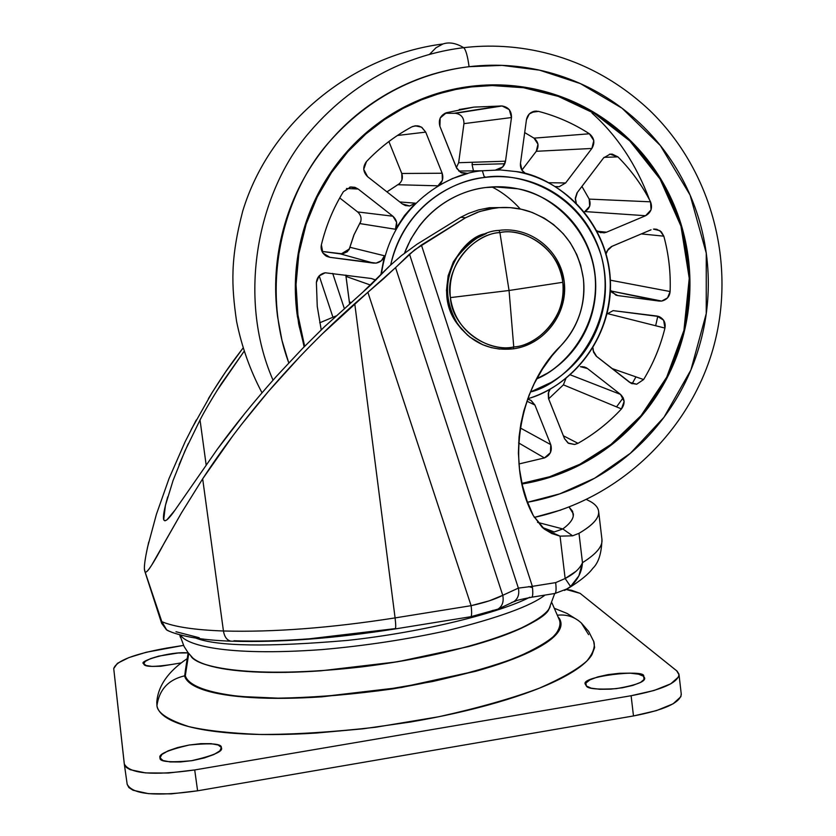 <?xml version="1.0" encoding="UTF-8"?>
<svg xmlns="http://www.w3.org/2000/svg" width="836" height="836" viewBox="0 0 836 836"><rect width="100%" height="100%" fill="white"/><g stroke="black" fill="none" stroke-linecap="round" stroke-linejoin="round"><path stroke-width="1.25" d="M457.804 324.316C471.87 343.021 490.429 351.193 513.471 348.821C544.529 344.641 568.208 313.375 564.237 281.889C560.747 250.33 530.254 226.065 499.019 230.381L499.897 232.586C516.324 228.176 556.87 240.402 562.795 282.296C566.798 324.42 530.588 346.783 513.753 346.95L509.051 290.489L450.395 297.606C451.607 326.427 486.322 353.252 513.753 346.95C497.545 351.475 456.696 339.865 450.395 297.606C446.152 255.032 483.009 232.512 499.897 232.586L499.029 230.381L498.089 230.506C484.64 231.123 470.95 239.984 457.041 257.091C444.135 279.015 444.386 301.42 457.804 324.316L461.42 329.018L469.518 336.845L482.612 344.683L491.213 347.598L499.301 349.04L513.482 348.821L513.753 346.95C541.791 345.373 568.428 310.187 562.795 282.296C561.792 253.799 527.589 226.556 499.897 232.586L509.051 290.489L562.795 282.296L509.051 290.489L499.897 232.586C471.661 233.85 444.501 269.453 450.395 297.606L509.051 290.489L513.753 346.95L513.325 348.779M486.092 233.61C461.608 236.295 429.777 287.5 457.229 323.783L461.702 329.353M467.637 335.288L458.191 324.859C444.355 301.775 444.02 279.109 457.198 256.861C471.379 239.65 485.235 230.84 498.758 230.412L498.747 230.412M486.468 233.463L473.04 240.057L461.89 249.65L453.373 261.835L448.138 275.765L446.476 290.489L448.504 305.213L454.084 318.829L461.942 329.614M161.63 623.29L166.489 629.801L167.952 630.689L166.333 629.686L169.645 631.42M529.794 597.217C501.109 612.171 425.503 631.974 347.379 640.418C267.938 647.189 217.423 646.416 195.833 638.098C217.423 646.416 267.938 647.189 347.379 640.418C425.503 631.974 501.109 612.171 529.794 597.217M180.357 637.283L179.74 634.785L180.357 637.283M364.12 290.855L389.67 265.921L401.479 255.576L417.101 244.185L460.72 217.276L417.101 244.185L401.479 255.576L389.67 265.921L370.714 285.076L324.013 327.179L302.622 348.393L276.58 376.179C253.893 401.625 234.059 426.099 217.067 449.59L174.954 510.19C168.632 519.313 164.87 522.479 163.699 519.699L165.423 505.372L173.104 480.397L184.944 450.938L200.034 420.017L206.137 464.816L200.034 420.017C204.026 412.064 211.132 399.963 221.341 383.703L244.122 351.277L216.629 391.164M169.071 478.443L185.122 441.763L169.029 478.547L156.384 514.391L147.596 547.047C145.307 557.696 144.231 564.948 144.388 568.825L145.025 571.803C146.425 574.165 152.936 564.373 164.567 542.439L181.548 512.75L202.667 478.829C221.404 450.05 243.349 420.874 268.523 391.311C296.268 359.177 325.016 329.959 354.746 303.656L383.431 278.858L414.614 249.87L465.527 217.778L460.72 217.276L468.526 213.42L478.767 209.846L489.363 207.725L494.515 208.101C506.48 206.607 518.153 207.736 529.543 211.508C560.225 223.327 578.157 245.669 583.361 278.534C585.796 304.346 578.272 326.771 560.789 345.822L552.094 355.687L542.522 368.979L534.382 383.327L529 395.386L523.806 410.946L520.88 423.779L519.062 436.841L518.404 453.143L519.532 469.393L522.416 485.413L527.014 500.827L533.305 515.624L544.309 529.063L560.057 536.148L565.146 578.512L555.679 582.619L532.365 586.35L421.407 245.011L465.527 217.778L477.523 212.239L488.005 209.219L499.04 207.641L510.263 207.641L521.35 209.24L532.187 212.438L544.278 218.186L553.547 224.56L563.36 233.829L570.215 242.691L576.798 254.614L580.675 265.19L583.361 278.534C584.803 290.865 583.538 302.935 579.599 314.733C575.628 326.521 569.358 336.887 560.789 345.822C518.424 386.284 505.738 465.516 533.305 515.624L542.261 527.38L544.476 529.188L551.885 533.567L560.057 536.148L565.146 578.512L575.994 571.312M493.25 610.301L483.469 613.687M550.203 606.696L548.301 609.925C544.09 615.714 535.134 621.806 521.445 628.181C507.671 634.576 490.011 640.721 468.453 646.615L397.33 661.819L320.93 670.806C295.85 672.541 273.435 672.896 253.684 671.893C234.038 670.859 218.645 668.612 207.516 665.163C199.146 662.561 193.565 659.468 190.796 655.894C193.565 659.468 199.146 662.561 207.516 665.163C218.645 668.612 234.038 670.859 253.684 671.893C273.435 672.896 295.85 672.541 320.93 670.806L397.33 661.819L468.453 646.615C490.011 640.721 507.671 634.576 521.445 628.181C535.134 621.806 544.09 615.714 548.301 609.925L550.203 606.696M489.363 207.725L478.767 209.846L468.526 213.42L460.72 217.276L465.527 217.778L479.592 211.529L494.515 208.101L489.363 207.725L507.536 207.485M554.237 531.957L562.806 528.948C570.382 523.367 573.872 518.31 573.308 513.774L569.086 507.055L572.608 511.308L573.256 516.063C572.629 520.002 569.149 524.297 562.806 528.948L554.237 531.957L542.334 527.443M244.655 413.642L217.067 449.59L174.954 510.19L166.97 519.793L164.974 520.838L163.699 519.699C162.832 516.826 164.169 509.218 167.712 496.877M179.061 464.764L188.225 443.707M349.187 249.086L341.151 253.935L349.187 249.086M208.352 398.741C218.593 381.989 227.831 368.164 236.065 357.244L243.088 347.985L225.438 372.145L212.125 392.544L191.172 429.631M148.735 542.042L146.624 551.676M598.597 511.089C599.652 517.578 593.121 524.987 578.993 533.326L572.597 535.813L562.806 528.948L572.597 535.813L578.993 533.326C589.871 526.962 596.235 521.11 598.074 515.77C599.882 510.451 597.562 505.832 591.104 501.913L586.548 499.531M572.597 535.813L560.057 536.148L572.597 535.813M199.198 637.722L175.978 631.723M394.77 628.672L309.31 638.819C281.241 640.898 256.119 641.546 233.934 640.763M232.92 435.692L202.667 478.829L223.442 630.992C273.414 632.34 330.617 627.982 395.083 617.908L354.746 303.656L395.083 617.908L471.117 605.682L367.871 292.276L322.529 333.689M300.27 356.23L268.523 391.311L241.458 424.5M202.667 478.829L181.548 512.75L151.922 564.728C148.254 570.695 145.955 573.057 145.025 571.803L161.839 621.681C174.118 626.854 194.652 629.957 223.442 630.992L202.667 478.829M185.122 441.763L196.209 420.059M395.553 267.635L409.494 254.144L518.372 588.105L502.75 595.316L395.553 267.635L367.871 292.276L471.117 605.682L489.311 600.823L502.75 595.316L395.553 267.635M582.483 562.659C579.975 568.564 574.196 573.851 565.146 578.512L570.591 586.538C577.958 579.62 581.929 571.657 582.483 562.659C596.538 553.881 603.017 546.012 601.899 539.074C603.017 546.012 596.538 553.881 582.483 562.659L578.993 533.326L582.483 562.659L578.899 575.764L570.591 586.538L567.978 588.492M325.706 325.549L303.426 347.567M319.195 275.828L332.947 317.241L319.195 275.828M332.707 273.414L344.254 308.285L332.707 273.414M562.816 528.948L537.538 522.354M180.566 635.005C185.247 644.389 222.951 656.73 321.944 649.593C365.196 645.8 407.236 639.404 448.096 630.428C498.883 617.658 531.194 605.87 545.03 595.065C531.194 605.87 498.883 617.658 448.096 630.428C407.236 639.404 365.196 645.8 321.944 649.593C222.951 656.73 185.247 644.389 180.566 635.005M190.974 656.093L192.583 657.754C200.483 667.88 256.485 679.187 363.043 666.731C471.347 653.365 544.821 623.06 549.022 608.88L550.119 606.863C547.402 613.54 535.228 621.796 513.597 631.619C481.369 644.88 423.235 659.176 361.737 666.898C249.421 679.699 196.042 666.574 190.974 656.093M409.494 254.144L421.407 245.011L532.365 586.35L518.372 588.105L409.494 254.144M567.174 589.004L565.732 589.829M564.551 590.446L570.591 586.538L565.146 578.512L555.679 582.619C556.358 588.91 556.149 592.525 555.062 593.445L555.062 593.445C556.149 592.525 556.358 588.92 555.679 582.619L532.365 586.35C533.054 592.661 532.887 596.267 531.853 597.176L531.853 597.176C532.887 596.267 533.054 592.661 532.365 586.35L518.372 588.105C519.564 594.218 518.027 598.743 513.774 601.68L511.308 602.683M512.426 602.338L513.764 601.68C518.027 598.743 519.564 594.218 518.372 588.105L502.75 595.316C503.962 601.502 502.426 606.069 498.141 609.026L495.8 609.998M496.793 609.674L498.131 609.026C502.426 606.069 503.962 601.502 502.75 595.316C495.361 599.203 484.807 602.652 471.117 605.682C471.849 612.109 471.786 615.777 470.919 616.675L470.919 616.675C471.786 615.777 471.849 612.109 471.117 605.682L395.083 617.908C395.856 624.367 395.919 628.035 395.261 628.912L395.261 628.912C395.919 628.035 395.856 624.367 395.083 617.908C330.617 627.982 273.414 632.34 223.442 630.992C224.476 636.928 226.974 640.313 230.924 641.16L231.865 641.212L230.924 641.16C226.974 640.313 224.476 636.928 223.442 630.992C194.652 629.957 174.118 626.854 161.839 621.681L166.677 629.895L161.839 621.681L145.025 571.793M161.661 623.353L161.839 621.681L161.682 623.426M144.962 571.699L144.618 570.591M144.503 570.006L144.409 569.212M187.222 658.611C168.151 671.412 158.004 685.959 156.792 702.23L156.938 705.709C159.206 689.575 168.454 679.605 184.683 675.822L185.728 668.204M557.319 615.223C566.641 614.199 574.645 616.811 581.365 623.05L588.617 634.649M644.044 679.72L643.647 676.303L644.619 677.923C645.58 681.633 636.123 685.207 616.247 688.655C597.521 689.71 587.541 688.812 586.329 685.969L585.89 683.075L589.861 679.908L597.604 676.951L607.918 674.642L619.288 673.304L630.041 673.147L638.6 674.192L643.647 676.303L644.378 679.177L640.616 682.364L632.894 685.395L622.371 687.788L610.698 689.157L599.725 689.282L591.167 688.164L586.329 685.969L585.534 684.538C578.188 676.46 646.761 668.685 643.647 676.303L644.044 679.72M221.415 748.105L221.404 747.823C223.358 751.355 213.379 755.66 191.475 760.739C169.551 762.693 159.08 761.742 160.063 757.876L161.881 754.5L168.036 750.874L177.566 747.562L189.03 745.043L200.734 743.674L210.965 743.653L218.206 745.012L221.341 747.541L219.847 750.885L213.87 754.542L204.287 757.949L192.573 760.561L180.545 761.962L170.136 761.941L162.947 760.499L160.052 757.813C158.098 754.344 167.837 750.08 189.281 745.001C211.153 742.88 221.843 743.726 221.341 747.541L221.415 748.105M181.13 662.917C156.426 667.232 143.97 667.494 143.75 663.711L145.339 661.297L150.584 658.632L158.641 656.135L178.141 653L188.11 652.916C169.917 651.087 137.376 661.736 143.74 663.669L146.091 665.508L152.047 666.407L160.742 666.261L181.13 662.917M127.197 784.387L128.89 787.585L133.081 790.26L148.536 793.667L171.265 793.876L197.599 790.804L633.479 715.95L656.427 710.621L673.064 703.828L680.859 696.691L681.235 693.859M185.738 668.11L184.683 675.822C186.02 681.403 192.426 686.116 203.869 689.951C215.416 693.786 231.415 696.336 251.876 697.59C272.442 698.812 295.787 698.562 321.944 696.827L401.583 687.474L475.632 671.308C498.037 665.007 516.366 658.423 530.62 651.537C544.779 644.671 553.986 638.108 558.26 631.838C562.011 626.31 561.959 621.367 558.103 617.02M566.306 589.516L580.132 593.361L676.627 670.744L679.02 674.704C677.588 682.918 661.621 689.93 631.107 695.73L633.479 715.95L197.599 790.804L194.704 769.946C152.978 775.818 129.496 773.802 124.282 763.905L113.727 668.549C116.413 660.774 134.147 653.951 166.907 648.057L183.523 645.392L146.279 652.247L128.922 657.587L117.448 663.303L113.727 668.549L124.365 764.397L126.382 767.469L130.165 769.684L145.61 772.913L168.349 773.028L194.704 769.946L631.107 695.73L654.086 690.473L670.744 683.827L678.581 676.888L678.947 674.098L677.087 671.141L580.132 593.361L571.542 590.258L566.317 589.516M593.623 641.034L594.615 647.524L592.003 654.598C587.478 662.196 577.101 670.158 560.872 678.508C544.529 686.878 523.273 694.883 497.086 702.522C470.783 710.172 441.795 716.682 410.142 722.064L362.897 728.825L316.28 733.047C285.473 734.98 258.052 735.074 234.017 733.329C210.118 731.563 191.559 728.24 178.361 723.37C165.267 718.479 158.129 712.596 156.938 705.709L156.834 701.759M127.176 784.272C132.443 794.524 155.914 796.698 197.599 790.804L194.704 769.946L631.107 695.73L633.479 715.95C663.962 710.088 679.898 702.909 681.288 694.434M558.114 617.041C563.767 622.611 560.496 630.71 548.301 641.337C536.66 648.997 518.372 657.2 493.428 665.968C464.189 674.725 430.53 682.385 392.46 688.948C353.847 694.267 318.14 697.391 285.337 698.311C256.203 698.008 233.171 696.304 216.252 693.211C196.011 687.819 185.487 682.019 184.683 675.822C168.454 679.605 159.206 689.575 156.938 705.709C157.534 712.92 168.141 719.88 188.737 726.578C205.969 730.58 229.743 733.214 260.059 734.468C294.481 734.499 333.073 732.075 375.824 727.215L438.764 716.745C478.589 707.883 512.113 698.363 539.335 688.185C561.876 678.278 577.707 669.218 586.841 661.015C592.943 653.512 595.295 647.106 593.894 641.797L588.69 631.473L581.532 623.217M581.365 623.05C574.708 616.853 566.756 614.241 557.507 615.202M528.665 586.569L532.511 587.677M188.142 652.728L185.237 671.36L185.32 675.718L188.758 653.512L185.32 675.718C187.525 683.221 200.326 691.968 240.789 696.513L277.949 698.154C308.254 697.736 341.872 695.28 378.792 690.776L432.578 681.518C466.216 673.9 494.243 665.864 516.648 657.409C535.04 649.248 547.779 641.86 554.864 635.255C559.441 629.236 560.946 624.126 559.368 619.925L551.959 602.902M559.221 619.58C561.228 623.29 560.695 627.387 557.633 631.88C553.369 638.129 544.173 644.671 530.066 651.516C515.864 658.371 497.598 664.944 475.266 671.214L401.479 687.328L322.132 696.639C296.069 698.373 272.808 698.624 252.315 697.402C231.927 696.148 215.97 693.619 204.465 689.794C193.053 685.969 186.668 681.277 185.32 675.718L185.289 670.984M404.446 253.256C422.483 206.314 462.266 190.023 485.653 187.536L500.649 186.783L517.724 188.79C548.573 193.576 590.78 226.504 595.357 277.552C599.276 328.558 564.572 367.694 536.681 378.896L546.159 373.932C557.413 367.223 567.027 358.623 574.99 348.11C582.932 337.598 588.648 325.967 592.128 313.207C595.587 300.448 596.559 287.511 595.033 274.407C593.497 261.292 589.558 248.982 583.235 237.466C576.892 225.95 568.616 216.116 558.396 207.934C548.165 199.773 536.754 193.921 524.162 190.357C511.548 186.825 498.716 185.885 485.653 187.536C472.591 189.218 460.302 193.388 448.786 200.044C437.291 206.722 427.457 215.395 419.296 226.054L410.8 239.117L404.436 253.266M546.012 373.88L536.764 378.75C564.645 367.453 599.203 328.235 595.18 277.322C590.509 226.378 548.385 193.565 517.599 188.779L493.951 186.825M552.93 94.583C530.17 87.665 509.396 84.52 490.586 85.147L470.24 86.505L491.85 84.875L523.357 87.017L558.124 95.617L594.605 112.766L629.999 140.187L660.388 178.34L681.455 225.574L689.867 277.97L684.611 330.21L667.379 377.266L641.682 415.847L611.482 444.856L580.142 464.847L549.921 477.325L522.092 483.992C546.922 479.916 570.152 471.368 591.804 458.358C614.063 444.93 633.061 427.802 648.778 406.965C664.463 386.107 675.77 363.054 682.688 337.817C689.575 312.57 691.571 286.936 688.665 260.936C685.729 234.926 678.059 210.442 665.655 187.463C653.209 164.493 636.875 144.774 616.654 128.284C596.402 111.825 573.705 99.923 548.573 92.566C523.409 85.241 497.713 83.14 471.452 86.244C445.191 89.389 420.435 97.603 397.184 110.874C373.953 124.198 354.088 141.577 337.587 163.02C321.139 184.505 309.383 208.363 302.329 234.592C295.327 260.832 293.572 287.354 297.073 314.137L304.105 346.877M448.483 91.072L431.627 95.889L413.987 102.776L395.783 112.076L377.381 124.136L359.25 139.225L350.483 147.982L333.951 167.973L326.385 179.197M295.745 300.542L298.661 323.96L304.241 346.741M304.68 346.292L297.982 315.83L296.038 284.564L298.87 253.642L306.143 224.132L317.272 196.92L331.474 172.634L347.912 151.64L365.771 134.042L384.33 119.715L403.004 108.44L421.334 99.881L438.994 93.674L455.766 89.462L471.535 86.913C497.702 83.819 523.326 85.92 548.395 93.214C573.444 100.539 596.068 112.411 616.257 128.817C636.415 145.245 652.686 164.901 665.09 187.797C677.463 210.693 685.102 235.104 688.038 261.02C690.933 286.936 688.948 312.486 682.082 337.65C675.185 362.814 663.909 385.783 648.276 406.568C632.612 427.342 613.676 444.418 591.491 457.794C569.891 470.772 546.713 479.3 521.957 483.354L549.66 476.729L579.756 464.325L610.98 444.428L641.076 415.586L666.71 377.193L683.932 330.356L689.24 278.336L680.953 226.117L660.043 179.019L629.822 140.939L594.584 113.539L558.239 96.359L523.587 87.738L492.174 85.554L471.535 86.913C445.369 90.058 420.696 98.24 397.518 111.47C374.361 124.742 354.568 142.068 338.131 163.448C321.724 184.861 310.01 208.634 302.977 234.77C296.007 260.926 294.262 287.354 297.741 314.054L304.649 346.323M525.792 173.742C521.831 171.317 520.055 167.858 520.473 163.344L526.45 119.747C527.432 114.929 530.285 112.066 534.988 111.157L529.293 113.957L526.45 119.747L520.473 163.344L521.957 170.231L525.729 173.721M576.213 202.782L575.314 198.101L576.965 192.97L603.571 157.92L610.04 154.158L603.571 157.92L577.383 192.384L575.314 199.072L576.171 202.74M651.045 229.796L612.025 246.296L607.03 251.03L606.1 253.81L608.211 249.18L611.44 246.568L651.045 229.796M607.093 313.949L613.133 310.626L607.103 313.939M316.384 282.578C316.98 277.197 319.916 273.926 325.194 272.776L318.986 276.047L316.384 282.578L317.252 306.457L321.223 329.865L317.262 306.394L316.384 282.578M343.387 191.684L350.692 186.951L343.387 191.684C333.261 208.237 325.925 225.96 321.379 244.854L322.874 252.994L329.886 257.321L376.106 263.11L381.394 260.717L384.487 255.785L380.819 274.898L384.487 255.785C383.243 259.787 380.443 262.232 376.106 263.11L373.493 263.11L340.262 253.862L321.996 251.427L342.614 253.862L340.262 253.862L373.493 263.11L329.886 257.321L326.082 256.004C322.017 253.047 320.449 249.327 321.379 244.854C325.946 225.96 333.282 208.248 343.387 191.684M359.94 223.599L395.47 229.263L404.54 215.5L415.408 203.179L399.817 201.967L415.408 203.179L409.692 205.969L405.429 205.572L402.304 203.921L367.61 176.689C362.928 171.955 362.552 166.918 366.471 161.567C379.784 147.564 394.874 136.017 411.72 126.915L415.189 125.808L411.72 126.915C394.853 135.996 379.774 147.554 366.471 161.567L363.712 169.363L367.61 176.689L402.304 203.921L409.692 205.969L415.408 203.179L404.54 215.51L395.47 229.263L359.95 223.588C361.988 219.136 361.215 215.249 357.62 211.926L392.899 216.221L358.153 189.02L350.692 186.951L354.945 187.337L358.153 189.02L346.491 188.497L358.153 189.02L392.899 216.221C396.901 219.941 397.758 224.288 395.47 229.263L396.598 222.261L392.899 216.221L357.62 211.926L339.719 197.954L357.62 211.926M398.009 184.735L437.949 185.811L442.369 180.325L442.171 173.24C443.77 178.476 442.369 182.666 437.949 185.811L452.516 178.528L467.909 173.418L461.545 172.885L456.864 168.6L439.903 126.309C438.221 119.872 440.363 115.347 446.361 112.745L473.991 107.102L459.225 109.537L473.991 107.102L446.361 112.745L440.164 118.043L439.903 126.309L456.299 167.399L460.479 172.331L467.909 173.418L452.516 178.538L437.949 185.811L398.009 184.735C401.97 181.924 403.224 178.172 401.771 173.48L401.97 179.834M399.556 183.575L386.964 191.883L399.556 183.575M360.859 221.268L354.056 234.759L349.093 249.671L354.056 234.759L360.859 221.268M345.853 275.138L349.584 303.499L345.853 275.138M381.373 274.323C391.384 202.051 451.639 172.697 482.362 170.774L458.776 171.046L482.362 170.774C451.639 172.697 391.384 202.051 381.373 274.323M350.127 247.32L384.487 255.785L350.127 247.32L347.348 251.73L342.614 253.862L347.431 251.657L350.127 247.32M346.24 276.507L370.682 285.107L346.24 276.507L346.125 275.18M349.5 301.9L350.754 302.444L349.5 301.9L349.741 303.353M530.39 392.021L550.955 382.501C563.328 375.124 573.883 365.656 582.629 354.109C591.365 342.551 597.635 329.76 601.471 315.747C605.274 301.723 606.34 287.511 604.679 273.09C602.986 258.679 598.67 245.147 591.731 232.481C584.761 219.816 575.67 208.99 564.436 199.992C553.192 191.005 540.641 184.547 526.795 180.618C512.928 176.709 498.81 175.664 484.431 177.472C470.051 179.312 456.529 183.889 443.843 191.214C431.177 198.56 420.351 208.101 411.375 219.837C402.409 231.582 395.992 244.624 392.126 258.93L390.684 264.918C405.188 203.075 456.686 179.792 484.431 177.472L482.362 170.774L484.431 177.472C514.777 171.464 578.982 187.598 601.053 255.074C620.333 324.901 566.986 383.734 530.4 392M463.687 47.683C419.975 52.908 359.762 73.15 309.184 132.558C258.397 191.172 236.421 296.289 273.027 380.15C236.421 296.289 258.397 191.172 309.184 132.558C359.762 73.15 419.975 52.908 463.687 47.683C456.101 43.106 449.193 41.863 442.975 43.963C449.193 41.863 456.101 43.106 463.687 47.683C511.642 41.904 585.242 50.014 649.624 110.331C585.242 50.014 511.642 41.904 463.687 47.683C465.84 49.732 467.637 56.075 469.08 66.692C467.637 56.075 465.84 49.732 463.687 47.683M288.775 362.876C259.954 284.971 283.519 192.625 329.739 141.368C375.907 89.41 429.599 71.499 469.08 66.692L502.081 65.375L539.565 70.161L580.393 83.6L622.047 108.21L660.377 145.558L690.087 195.049L706.253 253.099L706.242 313.615L690.902 369.982L663.993 417.258L630.417 453.248L594.626 478.223L559.744 493.857L527.547 502.248M524.684 132.579L534.016 138.149L537.987 144.21L536.263 151.295L521.904 170.147L536.263 151.295C539.199 146.258 538.447 141.869 534.016 138.149L524.684 132.579M581.929 186.397L589.202 199.104L589.673 206.325L584.772 211.56C589.725 208.697 591.198 204.548 589.202 199.104L581.919 186.407M565.836 378.677L563.401 384.842L548.635 398.845L563.401 384.842L565.826 378.677M335.8 316.05L319.707 322.8L335.8 316.05M299.215 326.845L299.915 327.284M331.798 172.153L331.578 171.307M388.897 141.535L401.771 173.48L442.171 173.24L425.723 132.119L421.501 127.156L415.189 125.808L418.846 126.048L421.793 127.333L425.723 132.119L397.445 135.474L425.723 132.119L442.171 173.24L401.771 173.48L388.897 141.535M445.045 113.226L455.463 113.299L445.045 113.236M495.863 169.886L502.666 166.991L505.519 161.202L511.486 117.542L463.949 123.644L458.65 162.717L456.383 167.608L458.65 162.717L505.519 161.202L511.486 117.542L509.281 109.62L502.06 105.973L473.991 107.102L502.06 105.973L455.453 113.299L502.06 105.973C508.434 107.071 511.58 110.916 511.486 117.542L463.949 123.644C464.022 117.719 461.19 114.271 455.453 113.299M473.437 170.795L472.089 164.629L472.413 162.268L472.089 164.629L473.489 170.878M375.782 280.165L371.424 278.503L325.194 272.776L371.424 278.503L375.772 280.175M518.957 463.959L544.435 457.929L550.475 452.631L550.746 444.627L534.915 405.042L530.839 400.308L527.589 399.148L531.194 400.528L534.915 405.042L526.868 401.165L534.915 405.042L550.746 444.627C552.366 450.813 550.255 455.244 544.435 457.929L518.613 442.913L544.435 457.929L518.957 463.959M550.098 389.221L548.562 392.168L548.73 399.085L564.509 438.639L568.553 443.341L574.625 444.48L577.979 443.32C594.229 434.135 608.723 422.671 621.462 408.929L624.147 401.374L620.511 394.393L587.509 368.561L580.393 366.67L586.015 367.6L587.509 368.561L582.075 366.576L587.509 368.561L620.511 394.393C624.91 398.866 625.234 403.715 621.462 408.929L563.401 384.842L621.462 408.929C608.702 422.65 594.208 434.114 577.979 443.32L563.37 435.786L577.979 443.32L574.625 444.48L567.989 442.986L564.509 438.639L548.5 398.448L548.238 393.348L550.14 389.2M592.975 347.933L593.132 350.639L596.643 356.481L629.602 382.345L636.656 384.226L643.615 379.554C653.344 363.493 660.45 346.334 664.944 328.078L663.638 320.219L657.075 316.06L613.133 310.626L659.05 316.551C663.909 319.007 665.874 322.842 664.944 328.078L607.417 313.594L664.944 328.078C660.43 346.334 653.324 363.493 643.615 379.554L611.983 368.519L643.615 379.554L636.656 384.226L631.18 383.348L596.162 356.073L593.539 352.155L592.996 347.901M610.405 290.123L611.837 292.328L617.752 295.568L659.186 301.075L661.684 301.065L667.567 297.877L670.106 291.534C670.848 272.745 668.748 254.28 663.815 236.16L659.917 230.663L653.47 229.127L656.741 229.283L661.297 231.802L663.815 236.16L641.317 233.913L663.815 236.16C668.727 254.29 670.827 272.745 670.106 291.534L610.353 280.196L670.106 291.534C669.626 296.602 666.814 299.779 661.684 301.065L610.865 290.97L659.186 301.075L617.752 295.568L615.829 295.108L610.405 290.082M596.988 230.903L598.586 231.927L604.083 232.857L606.528 232.189L645.591 215.719L651.045 209.878L650.544 201.821C642.027 185.111 631.149 170.136 617.929 156.886L610.04 154.158L612.255 154.137L617.929 156.886L604.041 157.346L617.929 156.886C631.138 170.147 642.006 185.132 650.544 201.821L589.202 199.104L650.544 201.821C652.749 207.892 651.098 212.522 645.591 215.719L584.772 211.56L645.591 215.719L606.528 232.189L600.509 232.648L596.716 230.673M555.564 186.553L559.127 186.752L565.627 182.959L591.867 148.463L593.8 140.552L589.39 133.781C573.674 123.592 556.734 116.131 538.562 111.387L534.988 111.157L538.562 111.387L531.382 112.348L538.562 111.387C556.724 116.152 573.674 123.613 589.39 133.781L534.016 138.149L589.39 133.781C594.312 137.94 595.138 142.831 591.867 148.463L536.263 151.295L591.867 148.463L565.627 182.959L559.127 186.752L555.532 186.532M623.207 397.748L616.54 406.892M632.1 383.776L635.956 376.879M655.664 325.737L657.796 316.186L655.664 325.737M649.572 199.94C636.3 164.525 617.114 135.578 592.013 113.111M429.61 54.277L435.974 47.767L442.975 43.963C352.708 55.51 270.08 121.429 242.764 210.975C230.203 258.993 231.405 285.379 236.557 321.243C241.625 346.417 250.1 370.264 262.002 392.795M560.883 510.033L534.246 517.411L560.883 510.033M288.744 362.908L281.962 340.304L277.594 316.792C273.727 287.375 275.64 258.251 283.31 229.43C291.053 200.63 303.959 174.431 322.048 150.835C340.179 127.291 361.998 108.22 387.528 93.622C413.068 79.086 440.258 70.109 469.08 66.692C497.89 63.337 526.084 65.699 553.662 73.767C581.208 81.886 606.058 94.99 628.233 113.069C650.356 131.168 668.215 152.81 681.81 177.974C695.353 203.158 703.724 229.984 706.922 258.46C710.067 286.926 707.873 314.973 700.328 342.603C692.751 370.223 680.379 395.449 663.22 418.282C646.029 441.105 625.255 459.873 600.896 474.587C578.073 488.339 553.62 497.566 527.547 502.258M527.725 398.772C577.697 383.567 613.039 332.55 610.343 279.903C607.929 227.256 567.445 180.304 515.645 171.516L500.409 169.948L482.362 170.774L500.409 169.948L515.645 171.516C554.007 175.33 609.601 219.022 610.28 284.794C609.528 349.991 560.444 390.454 527.756 398.678M520.305 209.021C511.465 199.302 501.997 191.935 491.902 186.93M458.63 170.91L459.936 171.035L458.63 170.91M484.326 176.668L485.988 177.284L484.326 176.668M463.949 123.644L458.65 162.717L505.519 161.202C504.599 165.946 501.746 168.82 496.96 169.812L496.135 169.886M326.792 256.38L329.886 257.321L326.792 256.38M520.18 427.896L550.746 444.627L520.18 427.896M570.382 374.862L620.511 394.393L570.382 374.862M616.31 295.254L617.752 295.568L616.31 295.254M597.468 231.258L606.528 232.189L597.468 231.258M504.839 163.762L472.089 164.629L504.839 163.762M548.803 182.718L565.627 182.959L548.803 182.718M304.137 346.846L297.365 316.269L295.359 284.877L298.149 253.81L305.422 224.152L316.572 196.805L330.805 172.404L347.306 151.295L365.238 133.603L383.881 119.203L402.628 107.875L421.03 99.265L438.764 93.026L455.62 88.804L471.452 86.244L447.887 90.518M452.046 89.546L470.24 86.505L490.701 85.126M547.141 92.806L553.369 94.729M452.516 90.131C432.964 94.332 414.29 101.501 396.515 111.658C373.431 124.898 353.691 142.172 337.295 163.48L329.415 174.473M295.986 303.886L297.031 313.646L304.21 346.762M500.45 186.762L511.381 187.682M524.026 190.357C536.607 193.91 548.019 199.773 558.249 207.924C568.459 216.096 576.746 225.939 583.079 237.445C589.411 248.961 593.341 261.271 594.877 274.375C596.402 287.48 595.431 300.417 591.972 313.166C588.492 325.915 582.786 337.556 574.844 348.069M457.229 323.783L458.191 324.859M498.967 230.391L498.089 230.506M192.583 657.754L187.954 652.477L184.035 646.374L179.73 634.785M568.02 588.471C580.32 580.842 588.575 574.154 592.776 568.386C598.534 562.889 601.596 553.223 601.941 539.387L598.68 511.81M549.022 608.88L554.707 593.508M167.952 630.689L172.206 632.413C186.261 637.356 205.886 640.282 231.06 641.181C279.234 642.654 333.961 638.568 395.24 628.923L470.887 616.696L497.942 609.141L513.576 601.795C518.069 600.645 510.859 601.345 531.821 597.197L555.02 593.455L567.874 588.565M161.641 623.301L144.691 570.904M554.299 608.284L567.038 613.425L578.376 620.521M679.031 674.736L681.267 694.173M124.303 764.041L127.197 784.419M491.85 84.875L490.586 85.147M349.552 303.52L345.811 275.128M348.999 249.818L353.889 235.02L360.901 221.122M386.943 191.862L399.608 183.533M534.235 517.4C618.755 499.155 689.136 432.222 713.066 348.748C736.798 265.221 712.303 170.701 649.624 110.331M500.691 105.921L454.23 113.257M417.31 125.776L412.827 126.403M354.945 187.337L349.72 187.128M371.268 278.482L375.092 279.746M531.194 400.528L529.083 399.524M586.015 367.6L583.831 366.805M656.845 316.039L659.05 316.551M656.741 229.283L654.295 229.064M612.255 154.137L609.454 154.242M536.545 111.094L533.232 111.533"/></g></svg>
